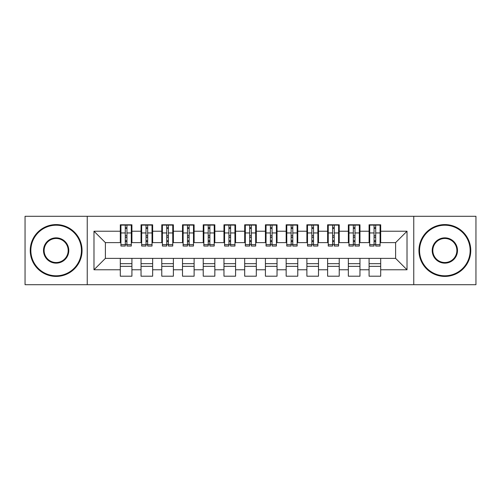<?xml version="1.0" encoding="UTF-8"?>
<svg xmlns="http://www.w3.org/2000/svg" width="501" height="501" viewBox="0 0 501 501"><rect width="100%" height="100%" fill="white"/><g stroke="black" fill="none" stroke-linecap="round" stroke-linejoin="round"><path stroke-width="0.75" d="M413.757 284.706L475.95 284.706L475.95 216.294L413.757 216.294L413.757 284.706L87.243 284.706L87.243 216.294L25.05 216.294L25.05 284.706L87.243 284.706M374.059 237.336L375.712 237.336L374.059 237.336M380.691 263.664L369.08 263.664M369.08 266.357L380.691 266.357M353.324 237.336L354.984 237.336L353.324 237.336M359.962 263.664L348.352 263.664M348.352 266.357L359.962 266.357M332.595 237.336L334.255 237.336L332.595 237.336M339.227 263.664L327.616 263.664M327.616 266.357L339.227 266.357M311.866 237.336L313.52 237.336L311.866 237.336M318.498 263.664L306.888 263.664M306.888 266.357L318.498 266.357M291.131 237.336L292.791 237.336L291.131 237.336M297.769 263.664L286.159 263.664M286.159 266.357L297.769 266.357M270.402 237.336L272.062 237.336L270.402 237.336M277.034 263.664L265.424 263.664M265.424 266.357L277.034 266.357M249.673 237.336L251.327 237.336L249.673 237.336M256.305 263.664L244.695 263.664M244.695 266.357L256.305 266.357M228.938 237.336L230.598 237.336L228.938 237.336M235.576 263.664L223.966 263.664M223.966 266.357L235.576 266.357M208.209 237.336L209.869 237.336L208.209 237.336M214.841 263.664L203.231 263.664M203.231 266.357L214.841 266.357M187.48 237.336L189.134 237.336L187.48 237.336M194.112 263.664L182.502 263.664M182.502 266.357L194.112 266.357M166.745 237.336L168.405 237.336L166.745 237.336M173.384 263.664L161.773 263.664M161.773 266.357L173.384 266.357M146.016 237.336L147.676 237.336L146.016 237.336M152.648 263.664L141.038 263.664M141.038 266.357L152.648 266.357M413.757 216.294L87.243 216.294M120.929 242.622L105.385 242.622L93.981 231.218L93.981 269.782L120.309 269.782L120.309 276.208L131.92 276.208L131.92 269.782L141.038 269.782L141.038 276.208L152.648 276.208L152.648 269.782L161.773 269.782L161.773 276.208L173.384 276.208L173.384 269.782L182.502 269.782L182.502 276.208L194.112 276.208L194.112 269.782L203.231 269.782L203.231 276.208L214.841 276.208L214.841 269.782L223.966 269.782L223.966 276.208L235.576 276.208L235.576 269.782L244.695 269.782L244.695 276.208L256.305 276.208L256.305 269.782L265.424 269.782L265.424 276.208L277.034 276.208L277.034 269.782L286.159 269.782L286.159 276.208L297.769 276.208L297.769 269.782L306.888 269.782L306.888 276.208L318.498 276.208L318.498 269.782L327.616 269.782L327.616 276.208L339.227 276.208L339.227 269.782L348.352 269.782L348.352 276.208L359.962 276.208L359.962 269.782L369.08 269.782L369.08 276.208L380.691 276.208L380.691 258.378L395.615 258.378L395.615 242.622L380.071 242.622M93.981 231.218L120.309 231.218L120.309 242.622M395.615 242.622L407.019 231.218L380.691 231.218L380.691 224.792L369.08 224.792L369.08 231.218L359.962 231.218L359.962 224.792L348.352 224.792L348.352 231.218L339.227 231.218L339.227 224.792L327.616 224.792L327.616 231.218L318.498 231.218L318.498 224.792L306.888 224.792L306.888 231.218L297.769 231.218L297.769 224.792L286.159 224.792L286.159 231.218L277.034 231.218L277.034 224.792L265.424 224.792L265.424 231.218L256.305 231.218L256.305 224.792L244.695 224.792L244.695 231.218L235.576 231.218L235.576 224.792L223.966 224.792L223.966 231.218L214.841 231.218L214.841 224.792L203.231 224.792L203.231 231.218L194.112 231.218L194.112 224.792L182.502 224.792L182.502 231.218L173.384 231.218L173.384 224.792L161.773 224.792L161.773 231.218L152.648 231.218L152.648 224.792L141.038 224.792L141.038 231.218L131.92 231.218L131.92 224.792L120.309 224.792L120.309 231.218M407.019 231.218L407.019 269.782L380.691 269.782M359.962 269.782L359.962 258.378L380.691 258.378M369.08 269.782L369.08 258.378M380.691 231.218L380.691 242.622M339.227 269.782L339.227 258.378L359.962 258.378M348.352 269.782L348.352 258.378M369.08 231.218L369.08 242.622L359.336 242.622M359.962 231.218L359.962 242.622M318.498 269.782L318.498 258.378L339.227 258.378M327.616 269.782L327.616 258.378M348.352 231.218L348.352 242.622L338.607 242.622M339.227 231.218L339.227 242.622M297.769 269.782L297.769 258.378L318.498 258.378M306.888 269.782L306.888 258.378M327.616 231.218L327.616 242.622L317.878 242.622M318.498 231.218L318.498 242.622M277.034 269.782L277.034 258.378L297.769 258.378M286.159 269.782L286.159 258.378M306.888 231.218L306.888 242.622L297.143 242.622M297.769 231.218L297.769 242.622M256.305 269.782L256.305 258.378L277.034 258.378M265.424 269.782L265.424 258.378M286.159 231.218L286.159 242.622L276.414 242.622M277.034 231.218L277.034 242.622M235.576 269.782L235.576 258.378L256.305 258.378M244.695 269.782L244.695 258.378M265.424 231.218L265.424 242.622L255.685 242.622M256.305 231.218L256.305 242.622M214.841 269.782L214.841 258.378L235.576 258.378M223.966 269.782L223.966 258.378M244.695 231.218L244.695 242.622L234.95 242.622M235.576 231.218L235.576 242.622M194.112 269.782L194.112 258.378L214.841 258.378M203.231 269.782L203.231 258.378M223.966 231.218L223.966 242.622L214.221 242.622M214.841 231.218L214.841 242.622M173.384 269.782L173.384 258.378L194.112 258.378M182.502 269.782L182.502 258.378M203.231 231.218L203.231 242.622L193.492 242.622M194.112 231.218L194.112 242.622M152.648 269.782L152.648 258.378L173.384 258.378M161.773 269.782L161.773 258.378M182.502 231.218L182.502 242.622L172.757 242.622M173.384 231.218L173.384 242.622M131.92 269.782L131.92 258.378L152.648 258.378M141.038 269.782L141.038 258.378M161.773 231.218L161.773 242.622L152.028 242.622M152.648 231.218L152.648 242.622M125.288 237.336L126.941 237.336L125.288 237.336M131.92 263.664L120.309 263.664M120.309 266.357L131.92 266.357M93.981 269.782L105.385 258.378L131.92 258.378M120.309 269.782L120.309 258.378M141.038 231.218L141.038 242.622L131.3 242.622M131.92 231.218L131.92 242.622M105.385 242.622L105.385 258.378M369.7 242.622L369.08 242.622M348.972 242.622L348.352 242.622M328.243 242.622L327.616 242.622M307.508 242.622L306.888 242.622M286.779 242.622L286.159 242.622M266.05 242.622L265.424 242.622M245.315 242.622L244.695 242.622M224.586 242.622L223.966 242.622M203.857 242.622L203.231 242.622M183.122 242.622L182.502 242.622M162.393 242.622L161.773 242.622M141.664 242.622L141.038 242.622M407.019 269.782L395.615 258.378M120.929 224.999L131.3 224.999L120.929 224.999L120.929 246.041L125.288 246.041L125.288 225.081L131.3 225.112L131.3 246.041L126.941 246.041L126.941 225.112M125.288 227.773L126.941 227.773M125.288 244.3L126.941 244.3M126.941 241.695L125.288 241.695M125.288 240.68L126.941 240.68M131.92 234.643L131.3 234.643M131.92 237.336L131.3 237.336M120.929 234.643L120.309 234.643M120.929 237.336L120.309 237.336M141.664 224.999L152.028 224.999L141.664 224.999L141.664 246.041L146.016 246.041L146.016 225.081L152.028 225.112L152.028 246.041L147.676 246.041L147.676 225.112M146.016 227.773L147.676 227.773M146.016 244.3L147.676 244.3M147.676 241.695L146.016 241.695M146.016 240.68L147.676 240.68M152.648 234.643L152.028 234.643M152.648 237.336L152.028 237.336M141.664 234.643L141.038 234.643M141.664 237.336L141.038 237.336M162.393 224.999L172.757 224.999L162.393 224.999L162.393 246.041L166.745 246.041L166.745 225.081L172.757 225.112L172.757 246.041L168.405 246.041L168.405 225.112M166.745 227.773L168.405 227.773M166.745 244.3L168.405 244.3M168.405 241.695L166.745 241.695M166.745 240.68L168.405 240.68M173.384 234.643L172.757 234.643M173.384 237.336L172.757 237.336M162.393 234.643L161.773 234.643M162.393 237.336L161.773 237.336M183.122 224.999L193.492 224.999L183.122 224.999L183.122 246.041L187.48 246.041L187.48 225.081L193.492 225.112L193.492 246.041L189.134 246.041L189.134 225.112M187.48 227.773L189.134 227.773M187.48 244.3L189.134 244.3M189.134 241.695L187.48 241.695M187.48 240.68L189.134 240.68M194.112 234.643L193.492 234.643M194.112 237.336L193.492 237.336M183.122 234.643L182.502 234.643M183.122 237.336L182.502 237.336M203.857 224.999L214.221 224.999L203.857 224.999L203.857 246.041L208.209 246.041L208.209 225.081L214.221 225.112L214.221 246.041L209.869 246.041L209.869 225.112M208.209 227.773L209.869 227.773M208.209 244.3L209.869 244.3M209.869 241.695L208.209 241.695M208.209 240.68L209.869 240.68M214.841 234.643L214.221 234.643M214.841 237.336L214.221 237.336M203.857 234.643L203.231 234.643M203.857 237.336L203.231 237.336M56.15 225.206A25.294 25.294 0 0 0 30.855 250.5A25.294 25.294 0 0 0 56.15 275.794A25.294 25.294 0 0 0 81.438 250.5A25.294 25.294 0 0 0 56.15 225.206M56.15 276.414A25.914 25.914 0 0 1 30.235 250.5A25.914 25.914 0 0 1 56.15 224.586A25.914 25.914 0 0 1 82.058 250.5A25.914 25.914 0 0 1 56.15 276.414M56.15 237.856A12.644 12.644 0 0 1 68.794 250.5A12.644 12.644 0 0 1 56.15 263.144A12.644 12.644 0 0 1 43.499 250.5A12.644 12.644 0 0 1 56.15 237.856M56.15 262.524A12.024 12.024 0 0 0 68.174 250.5A12.024 12.024 0 0 0 56.15 238.476A12.024 12.024 0 0 0 44.126 250.5A12.024 12.024 0 0 0 56.15 262.524M444.85 225.206A25.294 25.294 0 0 0 419.562 250.5A25.294 25.294 0 0 0 444.85 275.794A25.294 25.294 0 0 0 470.145 250.5A25.294 25.294 0 0 0 444.85 225.206M444.85 276.414A25.914 25.914 0 0 1 418.942 250.5A25.914 25.914 0 0 1 444.85 224.586A25.914 25.914 0 0 1 470.765 250.5A25.914 25.914 0 0 1 444.85 276.414M444.85 237.856A12.644 12.644 0 0 1 457.501 250.5A12.644 12.644 0 0 1 444.85 263.144A12.644 12.644 0 0 1 432.206 250.5A12.644 12.644 0 0 1 444.85 237.856M444.85 262.524A12.024 12.024 0 0 0 456.874 250.5A12.024 12.024 0 0 0 444.85 238.476A12.024 12.024 0 0 0 432.826 250.5A12.024 12.024 0 0 0 444.85 262.524M224.586 224.999L234.95 224.999L224.586 224.999L224.586 246.041L228.938 246.041L228.938 225.081L234.95 225.112L234.95 246.041L230.598 246.041L230.598 225.112M228.938 227.773L230.598 227.773M228.938 244.3L230.598 244.3M230.598 241.695L228.938 241.695M228.938 240.68L230.598 240.68M235.576 234.643L234.95 234.643M235.576 237.336L234.95 237.336M224.586 234.643L223.966 234.643M224.586 237.336L223.966 237.336M245.315 224.999L255.685 224.999L245.315 224.999L245.315 246.041L249.673 246.041L249.673 225.081L255.685 225.112L255.685 246.041L251.327 246.041L251.327 225.112M249.673 227.773L251.327 227.773M249.673 244.3L251.327 244.3M251.327 241.695L249.673 241.695M249.673 240.68L251.327 240.68M256.305 234.643L255.685 234.643M256.305 237.336L255.685 237.336M245.315 234.643L244.695 234.643M245.315 237.336L244.695 237.336M266.05 224.999L276.414 224.999L266.05 224.999L266.05 246.041L270.402 246.041L270.402 225.081L276.414 225.112L276.414 246.041L272.062 246.041L272.062 225.112M270.402 227.773L272.062 227.773M270.402 244.3L272.062 244.3M272.062 241.695L270.402 241.695M270.402 240.68L272.062 240.68M277.034 234.643L276.414 234.643M277.034 237.336L276.414 237.336M266.05 234.643L265.424 234.643M266.05 237.336L265.424 237.336M286.779 224.999L297.143 224.999L286.779 224.999L286.779 246.041L291.131 246.041L291.131 225.081L297.143 225.112L297.143 246.041L292.791 246.041L292.791 225.112M291.131 227.773L292.791 227.773M291.131 244.3L292.791 244.3M292.791 241.695L291.131 241.695M291.131 240.68L292.791 240.68M297.769 234.643L297.143 234.643M297.769 237.336L297.143 237.336M286.779 234.643L286.159 234.643M286.779 237.336L286.159 237.336M307.508 224.999L317.878 224.999L307.508 224.999L307.508 246.041L311.866 246.041L311.866 225.081L317.878 225.112L317.878 246.041L313.52 246.041L313.52 225.112M311.866 227.773L313.52 227.773M311.866 244.3L313.52 244.3M313.52 241.695L311.866 241.695M311.866 240.68L313.52 240.68M318.498 234.643L317.878 234.643M318.498 237.336L317.878 237.336M307.508 234.643L306.888 234.643M307.508 237.336L306.888 237.336M328.243 224.999L338.607 224.999L328.243 224.999L328.243 246.041L332.595 246.041L332.595 225.081L338.607 225.112L338.607 246.041L334.255 246.041L334.255 225.112M332.595 227.773L334.255 227.773M332.595 244.3L334.255 244.3M334.255 241.695L332.595 241.695M332.595 240.68L334.255 240.68M339.227 234.643L338.607 234.643M339.227 237.336L338.607 237.336M328.243 234.643L327.616 234.643M328.243 237.336L327.616 237.336M348.972 224.999L359.336 224.999L348.972 224.999L348.972 246.041L353.324 246.041L353.324 225.081L359.336 225.112L359.336 246.041L354.984 246.041L354.984 225.112M353.324 227.773L354.984 227.773M353.324 244.3L354.984 244.3M354.984 241.695L353.324 241.695M353.324 240.68L354.984 240.68M359.962 234.643L359.336 234.643M359.962 237.336L359.336 237.336M348.972 234.643L348.352 234.643M348.972 237.336L348.352 237.336M369.7 224.999L380.071 224.999L369.7 224.999L369.7 246.041L374.059 246.041L374.059 225.081L380.071 225.112L380.071 246.041L375.712 246.041L375.712 225.112M374.059 227.773L375.712 227.773M374.059 244.3L375.712 244.3M375.712 241.695L374.059 241.695M374.059 240.68L375.712 240.68M380.691 234.643L380.071 234.643M380.691 237.336L380.071 237.336M369.7 234.643L369.08 234.643M369.7 237.336L369.08 237.336M120.929 225.112L125.288 225.112M126.941 244.62L131.3 244.62M126.941 232.952L131.3 232.952M120.929 244.62L125.288 244.62M120.929 232.952L125.288 232.952M125.288 235.752L126.941 235.752M125.288 228.318L126.941 228.318M141.664 225.112L146.016 225.112M147.676 244.62L152.028 244.62M147.676 232.952L152.028 232.952M141.664 244.62L146.016 244.62M141.664 232.952L146.016 232.952M146.016 235.752L147.676 235.752M146.016 228.318L147.676 228.318M162.393 225.112L166.745 225.112M168.405 244.62L172.757 244.62M168.405 232.952L172.757 232.952M162.393 244.62L166.745 244.62M162.393 232.952L166.745 232.952M166.745 235.752L168.405 235.752M166.745 228.318L168.405 228.318M183.122 225.112L187.48 225.112M189.134 244.62L193.492 244.62M189.134 232.952L193.492 232.952M183.122 244.62L187.48 244.62M183.122 232.952L187.48 232.952M187.48 235.752L189.134 235.752M187.48 228.318L189.134 228.318M203.857 225.112L208.209 225.112M209.869 244.62L214.221 244.62M209.869 232.952L214.221 232.952M203.857 244.62L208.209 244.62M203.857 232.952L208.209 232.952M208.209 235.752L209.869 235.752M208.209 228.318L209.869 228.318M224.586 225.112L228.938 225.112M230.598 244.62L234.95 244.62M230.598 232.952L234.95 232.952M224.586 244.62L228.938 244.62M224.586 232.952L228.938 232.952M228.938 235.752L230.598 235.752M228.938 228.318L230.598 228.318M245.315 225.112L249.673 225.112M251.327 244.62L255.685 244.62M251.327 232.952L255.685 232.952M245.315 244.62L249.673 244.62M245.315 232.952L249.673 232.952M249.673 235.752L251.327 235.752M249.673 228.318L251.327 228.318M266.05 225.112L270.402 225.112M272.062 244.62L276.414 244.62M272.062 232.952L276.414 232.952M266.05 244.62L270.402 244.62M266.05 232.952L270.402 232.952M270.402 235.752L272.062 235.752M270.402 228.318L272.062 228.318M286.779 225.112L291.131 225.112M292.791 244.62L297.143 244.62M292.791 232.952L297.143 232.952M286.779 244.62L291.131 244.62M286.779 232.952L291.131 232.952M291.131 235.752L292.791 235.752M291.131 228.318L292.791 228.318M307.508 225.112L311.866 225.112M313.52 244.62L317.878 244.62M313.52 232.952L317.878 232.952M307.508 244.62L311.866 244.62M307.508 232.952L311.866 232.952M311.866 235.752L313.52 235.752M311.866 228.318L313.52 228.318M328.243 225.112L332.595 225.112M334.255 244.62L338.607 244.62M334.255 232.952L338.607 232.952M328.243 244.62L332.595 244.62M328.243 232.952L332.595 232.952M332.595 235.752L334.255 235.752M332.595 228.318L334.255 228.318M348.972 225.112L353.324 225.112M354.984 244.62L359.336 244.62M354.984 232.952L359.336 232.952M348.972 244.62L353.324 244.62M348.972 232.952L353.324 232.952M353.324 235.752L354.984 235.752M353.324 228.318L354.984 228.318M369.7 225.112L374.059 225.112M375.712 244.62L380.071 244.62M375.712 232.952L380.071 232.952M369.7 244.62L374.059 244.62M369.7 232.952L374.059 232.952M374.059 235.752L375.712 235.752M374.059 228.318L375.712 228.318"/></g></svg>
